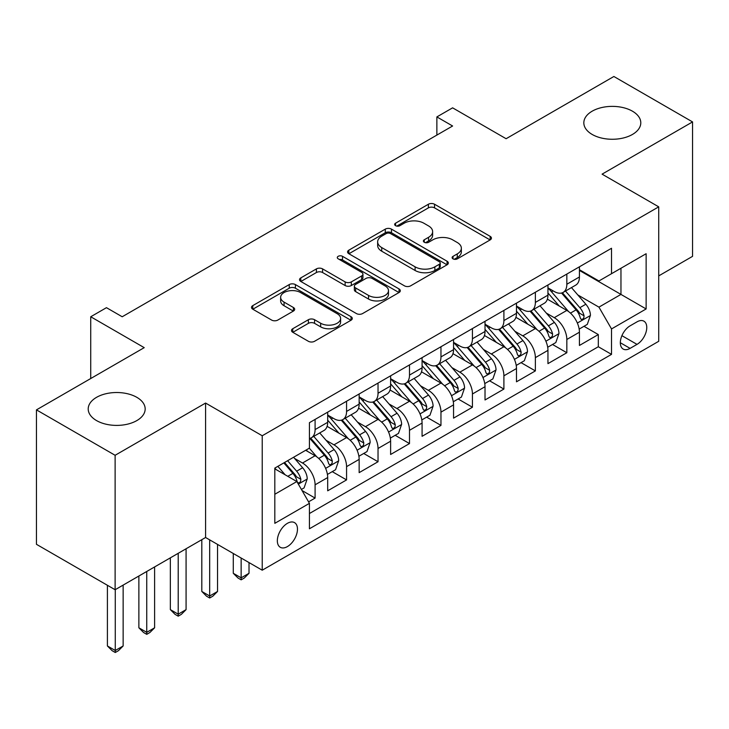 <?xml version="1.0" encoding="UTF-8"?>
<svg xmlns="http://www.w3.org/2000/svg" width="729" height="729" viewBox="0 0 729 729"><rect width="100%" height="100%" fill="white"/><g stroke="black" fill="none" stroke-linecap="round" stroke-linejoin="round"><path stroke-width="1.09" d="M453.01 258.859A3.062 1.768 0 0 0 457.338 258.859L490.152 239.914A4.365 2.524 0 0 0 491.437 238.128A4.365 2.524 0 0 0 490.152 236.342L434.557 204.248A4.365 2.524 0 0 0 428.379 204.248L395.565 223.192A3.062 1.768 0 0 0 394.662 224.441A3.062 1.768 0 0 0 395.565 225.689A3.062 1.768 0 0 0 399.884 225.689L404.13 223.238A13.979 8.074 0 0 1 423.904 223.238L428.534 225.917A13.979 8.074 0 0 1 432.625 231.622A13.979 8.074 0 0 1 428.534 237.326L424.287 239.777A3.062 1.768 0 0 0 423.394 241.026A3.062 1.768 0 0 0 424.287 242.274A3.062 1.768 0 0 0 428.616 242.274L432.862 239.823A13.979 8.074 0 0 1 452.627 239.823L457.256 242.502A13.979 8.074 0 0 1 461.357 248.206A13.979 8.074 0 0 1 457.256 253.911L453.01 256.362A3.062 1.768 0 0 0 452.117 257.61A3.062 1.768 0 0 0 453.01 258.859L453.01 256.362M136.833 397.332A28.486 16.439 0 0 0 105.796 393.769A28.486 16.439 0 0 0 88.209 408.96A28.486 16.439 0 0 0 96.556 420.587A28.486 16.439 0 0 0 127.593 424.15A28.486 16.439 0 0 0 145.171 408.96A28.486 16.439 0 0 0 136.833 397.332M632.444 111.191A28.486 16.439 0 0 0 601.407 107.628A28.486 16.439 0 0 0 583.829 122.818A28.486 16.439 0 0 0 592.167 134.446A28.486 16.439 0 0 0 623.204 138.018A28.486 16.439 0 0 0 640.791 122.818A28.486 16.439 0 0 0 632.444 111.191M287.408 546.586A14.243 8.219 120 0 0 296.703 534.038A14.243 8.219 120 0 0 294.525 522.62A14.243 8.219 120 0 0 287.408 523.331A14.243 8.219 120 0 0 278.104 535.879A14.243 8.219 120 0 0 280.282 547.288A14.243 8.219 120 0 0 287.408 546.586M292.785 328.715A4.365 2.524 0 0 0 291.5 330.501A4.365 2.524 0 0 0 292.785 332.287L308.385 341.29A4.365 2.524 0 0 0 314.554 341.29L351.004 320.25A4.365 2.524 0 0 0 352.289 318.464A4.365 2.524 0 0 0 351.004 316.687L295.409 284.583A4.365 2.524 0 0 0 289.231 284.583L252.781 305.624A4.365 2.524 0 0 0 251.505 307.41A4.365 2.524 0 0 0 252.781 309.196L271.625 320.067A4.365 2.524 0 0 0 277.804 320.067L293.404 311.064A4.365 2.524 0 0 0 294.68 309.278A4.365 2.524 0 0 0 293.404 307.501L284.055 302.107A11.682 6.743 0 0 1 280.638 297.332A11.682 6.743 0 0 1 287.846 291.099A11.682 6.743 0 0 1 300.585 292.566L337.181 313.698A11.682 6.743 0 0 1 340.607 318.464A11.682 6.743 0 0 1 333.39 324.697A11.682 6.743 0 0 1 320.66 323.239L314.554 319.712A4.365 2.524 0 0 0 308.385 319.712L292.785 328.715L292.785 332.287M658.724 275.89L692.55 256.353L692.55 121.916L613.882 76.49L506.108 138.72L452.609 107.837L436.871 116.913L452.609 125.999L122.199 316.76L106.461 307.674L90.733 316.76L90.733 378.533M115.118 455.288L115.118 589.734L205.587 537.501L205.587 403.055L115.118 455.288L36.45 409.871L144.224 347.651L90.733 316.76M205.587 403.055L262.23 435.76L658.724 206.845L658.724 341.29L262.23 570.206L262.23 435.76M692.55 121.916L602.081 174.149L658.724 206.845M404.44 285.832A4.365 2.524 0 0 0 410.618 285.832L447.068 264.791A4.365 2.524 0 0 0 448.344 263.005A4.365 2.524 0 0 0 447.068 261.219L391.473 229.125A4.365 2.524 0 0 0 385.295 229.125L348.845 250.165A4.365 2.524 0 0 0 347.569 251.952A4.365 2.524 0 0 0 348.845 253.728L404.44 285.832M339.413 259.524A3.062 1.768 0 0 1 342.512 259.952L342.512 256.316L399.036 288.948A4.365 2.524 0 0 1 400.312 290.734A4.365 2.524 0 0 1 399.036 292.52L362.586 313.561A4.365 2.524 0 0 1 356.408 313.561L300.813 281.467L300.813 277.895A4.365 2.524 0 0 0 299.537 279.681A4.365 2.524 0 0 0 300.813 281.467M300.813 277.895L316.413 268.892A4.365 2.524 0 0 1 322.592 268.892L345.136 281.904A4.365 2.524 0 0 0 351.314 281.904L361.666 275.936A4.365 2.524 0 0 0 362.942 274.15A4.365 2.524 0 0 0 361.666 272.364L338.192 258.813A3.062 1.768 0 0 1 337.29 257.565A3.062 1.768 0 0 1 339.176 255.934A3.062 1.768 0 0 1 342.512 256.316M115.118 589.734L36.45 544.317L36.45 409.871M308.567 501.844L315.092 498.08L302.034 490.535M294.607 458.45L302.508 463.015A17.797 10.279 60 0 1 315.092 484.812L327.686 477.55L327.686 490.808L346.567 479.91L332.242 471.645M326.073 440.28L333.973 444.845A17.797 10.279 60 0 1 346.567 466.642L359.151 459.379L359.151 472.638L378.032 461.739L363.716 453.474M357.547 422.118L365.448 426.675A17.797 10.279 60 0 1 378.032 448.481L390.616 441.209L390.616 454.477L409.498 443.569L395.182 435.304M389.013 403.948L396.913 408.513A17.797 10.279 60 0 1 409.498 430.31L422.082 423.048L422.082 436.307L440.963 425.408L426.647 417.143M420.478 385.778L428.379 390.343A17.797 10.279 60 0 1 440.963 412.14L453.556 404.877L453.556 418.136L472.438 407.238L458.113 398.973M451.944 367.616L459.844 372.173A17.797 10.279 60 0 1 472.438 393.979L485.022 386.707L485.022 399.975L503.903 389.067L489.587 380.802M483.418 349.446L491.319 354.002A17.797 10.279 60 0 1 503.903 375.809L516.487 368.537L516.487 381.805L535.368 370.906L521.053 362.641M514.884 331.276L522.784 335.841A17.797 10.279 60 0 1 535.368 357.638L547.953 350.376L547.953 363.634L566.834 352.736L566.834 339.477A17.797 10.279 -120 0 0 554.25 317.671L546.349 313.106M552.518 344.471L566.834 352.736M327.686 477.55A17.797 10.279 -120 0 0 315.092 455.743L305.651 450.294M359.151 459.379A17.797 10.279 -120 0 0 346.567 437.582L327.102 426.347M390.616 441.209A17.797 10.279 -120 0 0 378.032 419.412L358.568 408.176M422.082 423.048A17.797 10.279 -120 0 0 409.498 401.242L390.042 390.006M453.556 404.877A17.797 10.279 -120 0 0 440.963 383.071L421.508 371.836M485.022 386.707A17.797 10.279 -120 0 0 472.438 364.91L452.973 353.674M516.487 368.537A17.797 10.279 -120 0 0 503.903 346.74L484.439 335.504M547.953 350.376A17.797 10.279 -120 0 0 535.368 328.569L515.904 317.334M637.009 321.853L630.084 325.845A13.796 7.964 120 0 0 621.072 338.001A13.796 7.964 120 0 0 623.186 349.054A13.796 7.964 120 0 0 630.084 348.371L637.009 344.38A13.796 7.964 120 0 0 646.022 332.224A13.796 7.964 120 0 0 643.907 321.17A13.796 7.964 120 0 0 637.009 321.853M274.815 494.262L296.849 481.541L309.433 503.347L309.433 528.78L611.522 354.367L611.522 328.934L598.937 307.137L577.815 294.944M309.433 503.347L274.815 523.331L274.815 468.1L309.433 448.116L309.433 422.683L611.522 248.27L611.522 273.703L646.131 253.719L646.131 308.95L611.522 328.934M327.686 415.047L333.973 418.683A17.797 10.279 60 0 0 342.876 419.567L355.46 412.295A17.797 10.279 -120 0 0 359.151 404.148L359.151 393.979M359.151 396.886L365.448 400.513A17.797 10.279 60 0 0 374.341 401.397L386.935 394.134A17.797 10.279 -120 0 0 390.616 385.978L390.616 375.809M390.616 378.716L396.913 382.351A17.797 10.279 60 0 0 405.816 383.226L418.4 375.964A17.797 10.279 -120 0 0 422.082 367.817L422.082 357.638M422.082 360.545L428.379 364.181A17.797 10.279 60 0 0 437.282 365.065L449.866 357.793A17.797 10.279 -120 0 0 453.556 349.647L453.556 339.468M453.556 342.375L459.844 346.011A17.797 10.279 60 0 0 468.747 346.895L481.331 339.623A17.797 10.279 -120 0 0 485.022 331.476L485.022 321.307M485.022 324.214L491.319 327.84A17.797 10.279 60 0 0 500.212 328.724L512.806 321.462A17.797 10.279 -120 0 0 516.487 313.315L516.487 303.136M516.487 306.043L522.784 309.679A17.797 10.279 60 0 0 531.687 310.563L544.271 303.291A17.797 10.279 -120 0 0 547.953 295.145L547.953 284.966M309.433 513.517L598.309 346.74L598.309 334.565L579.427 345.464L579.427 332.205A17.797 10.279 -120 0 0 566.834 310.408L547.379 299.172M547.953 287.873L554.25 291.509A17.797 10.279 -120 0 0 563.153 292.393A17.797 10.279 -120 0 0 566.834 284.246L566.834 274.068M563.153 292.393L575.737 285.121A17.797 10.279 -120 0 0 579.427 276.974L579.427 266.805M315.092 419.412L315.092 429.581A17.797 10.279 60 0 1 311.411 437.728A17.797 10.279 60 0 1 309.433 438.448M311.411 437.728L323.995 430.465A17.797 10.279 -120 0 0 327.686 422.319L327.686 412.14M346.567 401.242L346.567 411.42A17.797 10.279 60 0 1 342.876 419.567M378.032 383.071L378.032 393.25A17.797 10.279 60 0 1 374.341 401.397M409.498 364.91L409.498 375.08A17.797 10.279 60 0 1 405.816 383.226M440.963 346.74L440.963 356.909A17.797 10.279 60 0 1 437.282 365.065M472.438 328.569L472.438 338.748A17.797 10.279 60 0 1 468.747 346.895M503.903 310.399L503.903 320.578A17.797 10.279 60 0 1 500.212 328.724M535.368 292.238L535.368 302.407A17.797 10.279 60 0 1 531.687 310.563M535.368 357.638L535.368 370.906M503.903 375.809L503.903 389.067M472.438 393.979L472.438 407.238M440.963 412.14L440.963 425.408M409.498 430.31L409.498 443.569M378.032 448.481L378.032 461.739M346.567 466.642L346.567 479.91M315.092 484.812L315.092 498.08M296.849 481.541L274.815 468.829M598.937 307.137L620.962 294.416L620.962 268.254L646.131 253.719M579.427 270.432L646.131 308.95M579.427 269.712L598.937 280.975L611.522 273.703M205.587 537.501L262.23 570.206M436.871 116.913L436.871 135.084M583.984 326.3L598.309 334.565M598.309 346.74L611.522 354.367M454.231 259.287L457.256 257.547A13.979 8.074 0 0 0 461.357 251.842L461.357 248.206M432.625 231.622L432.625 235.257A13.979 8.074 0 0 1 428.534 240.962L425.508 242.702M490.098 239.95L434.557 207.883A4.365 2.524 0 0 0 428.379 207.883L396.786 226.127M447.005 264.818L391.473 232.761A4.365 2.524 0 0 0 385.295 232.761L348.899 253.765M439.341 264.253A3.062 1.768 0 0 0 440.243 263.005A3.062 1.768 0 0 0 439.341 261.757L390.544 233.581A3.062 1.768 0 0 0 386.215 233.581L381.741 236.169A13.979 8.074 0 0 0 377.649 241.873A13.979 8.074 0 0 0 381.741 247.578L415.102 266.841A13.979 8.074 0 0 0 434.867 266.841L439.341 264.253L439.341 267.889A3.062 1.768 0 0 0 440.243 266.641L440.243 263.005M377.649 241.873L377.649 245.509A13.979 8.074 0 0 0 381.741 251.213L381.741 247.578M439.341 267.889L434.867 270.477A13.979 8.074 0 0 1 415.102 270.477L381.741 251.213M300.877 281.494L316.413 272.528L316.413 268.892M362.942 274.15L362.942 277.785A4.365 2.524 0 0 1 361.666 279.572L351.314 285.54A4.365 2.524 0 0 1 345.136 285.54L322.592 272.528A4.365 2.524 0 0 0 316.413 272.528M342.512 259.952L398.982 292.557M368.537 295.418A11.682 6.743 0 0 0 381.267 296.876A11.682 6.743 0 0 0 388.484 290.643A11.682 6.743 0 0 0 385.058 285.877L372.164 278.432A4.365 2.524 0 0 0 365.985 278.432L355.643 284.401A4.365 2.524 0 0 0 354.358 286.187A4.365 2.524 0 0 0 355.643 287.973L368.537 295.418L368.537 299.054A11.682 6.743 0 0 0 381.267 300.512A11.682 6.743 0 0 0 388.484 294.279L388.484 290.643M354.358 286.187L354.358 289.823A4.365 2.524 0 0 0 355.643 291.609L355.643 287.973M368.537 299.054L355.643 291.609M340.607 318.464L340.607 322.1A11.682 6.743 0 0 1 333.39 328.332A11.682 6.743 0 0 1 320.66 326.865L314.554 323.348A4.365 2.524 0 0 0 308.385 323.348L292.839 332.324M280.638 297.332L280.638 300.968A11.682 6.743 0 0 0 284.055 305.733L284.055 302.107M293.34 311.101L284.055 305.733M350.95 320.286L295.409 288.219A4.365 2.524 0 0 0 289.231 288.219L252.845 309.224M579.163 329.089L587.292 324.396L590.435 315.311A11.792 6.807 -120 0 0 585.843 304.239L571.463 287.591M568.584 311.556L551.534 291.81A34.044 19.656 -120 0 0 547.953 288.073M559.234 306.016L549.693 294.972A28.258 16.311 -120 0 0 547.953 293.076M561.549 293.031L576.092 309.871A11.792 6.807 60 0 1 580.293 317.99L581.15 319.393L582.744 319.165L583.811 317.871L584.066 315.812A11.792 6.807 -120 0 0 579.865 307.684L565.485 291.044M562.405 292.757L578.024 310.846A6.005 3.472 60 0 1 579.546 313.197L584.066 315.812M547.689 347.259L555.826 342.557L558.97 333.481A11.792 6.807 -120 0 0 554.377 322.4L539.998 305.761M537.118 329.727L520.069 309.98A34.044 19.656 -120 0 0 516.487 306.235M527.769 324.186L518.228 313.142A28.258 16.311 -120 0 0 516.487 311.247M530.083 311.201L544.618 328.032A11.792 6.807 60 0 1 548.828 336.16L549.684 337.554L551.279 337.336L552.345 336.033L552.6 333.982A11.792 6.807 -120 0 0 548.399 325.854L534.02 309.205M530.931 310.928L546.559 329.016A6.005 3.472 60 0 1 548.071 331.367L552.6 333.982M516.223 365.42L524.351 360.727L527.504 351.642A11.792 6.807 -120 0 0 522.912 340.571L508.532 323.922M505.653 347.888L488.603 328.15A34.044 19.656 -120 0 0 485.022 324.405M496.303 342.348L486.762 331.312A28.258 16.311 -120 0 0 485.022 329.408M498.609 329.362L513.152 346.202A11.792 6.807 60 0 1 517.362 354.33L518.219 355.725L519.813 355.497L520.88 354.203L521.135 352.143A11.792 6.807 -120 0 0 516.934 344.024L502.554 327.376M499.465 329.089L515.093 347.186A6.005 3.472 60 0 1 516.606 349.537L521.135 352.143M484.758 383.591L492.886 378.898L496.03 369.813A11.792 6.807 -120 0 0 491.437 358.741L477.067 342.092M474.187 366.058L457.129 346.321A34.044 19.656 -120 0 0 453.556 342.575M464.829 360.518L455.297 349.473A28.258 16.311 -120 0 0 453.556 347.578M467.143 347.533L481.687 364.372A11.792 6.807 60 0 1 485.888 372.492L486.744 373.895L488.339 373.667L489.405 372.373L489.669 370.314A11.792 6.807 -120 0 0 485.459 362.195L471.089 345.546M468 347.259L483.628 365.347A6.005 3.472 60 0 1 485.14 367.698L489.669 370.314M453.292 401.761L461.421 397.068L464.564 387.983A11.792 6.807 -120 0 0 459.972 376.911L445.592 360.263M442.713 384.229L425.663 364.482A34.044 19.656 -120 0 0 422.082 360.746M433.363 378.688L423.822 367.644A28.258 16.311 -120 0 0 422.082 365.748M435.678 365.703L450.221 382.543A11.792 6.807 60 0 1 454.422 390.662L455.279 392.056L456.873 391.837L457.94 390.544L458.195 388.484A11.792 6.807 -120 0 0 453.994 380.356L439.614 363.716M436.534 365.429L452.153 383.518A6.005 3.472 60 0 1 453.675 385.869L458.195 388.484M421.818 419.922L429.955 415.229L433.099 406.144A11.792 6.807 -120 0 0 428.506 395.072L414.127 378.424M411.247 402.39L394.198 382.652A34.044 19.656 -120 0 0 390.616 378.907M401.898 396.849L392.357 385.814A28.258 16.311 -120 0 0 390.616 383.91M404.212 383.873L418.747 400.704A11.792 6.807 60 0 1 422.957 408.832L423.813 410.227L425.408 410.008L426.474 408.705L426.729 406.654A11.792 6.807 -120 0 0 422.528 398.526L408.149 381.878M405.06 383.591L420.688 401.688A6.005 3.472 60 0 1 422.2 404.039L426.729 406.654M241.144 558.031L241.144 577.833L249.017 573.295L249.017 562.569M249.017 573.295L244.297 578.015L241.144 579.837L238 578.015L233.28 573.295L233.28 553.484M233.28 573.295L241.144 577.833L241.144 579.837M390.352 438.093L398.481 433.4L401.633 424.314A11.792 6.807 -120 0 0 397.041 413.243L382.661 396.594M379.782 420.56L362.732 400.822A34.044 19.656 -120 0 0 359.151 397.077M370.432 415.02L360.891 403.975A28.258 16.311 -120 0 0 359.151 402.08M372.738 402.034L387.281 418.874A11.792 6.807 60 0 1 391.491 426.994L392.348 428.397L393.942 428.169L395.009 426.875L395.264 424.816A11.792 6.807 -120 0 0 391.063 416.696L376.683 400.048M373.594 401.761L389.222 419.849A6.005 3.472 60 0 1 390.735 422.2L395.264 424.816M209.679 539.861L209.679 596.003L217.543 591.465L217.543 544.408M217.543 591.465L212.822 596.185L209.679 597.999L206.535 596.185L201.815 591.465L201.815 539.679M201.815 591.465L209.679 596.003L209.679 597.999M358.887 456.263L367.015 451.57L370.159 442.485A11.792 6.807 -120 0 0 365.566 431.413L351.196 414.765M348.316 438.73L331.258 418.984A34.044 19.656 -120 0 0 327.686 415.248M338.958 433.19L329.426 422.146A28.258 16.311 -120 0 0 327.686 420.25M341.272 420.205L355.816 437.045A11.792 6.807 60 0 1 360.017 445.164L360.882 446.567L362.468 446.339L363.534 445.045L363.798 442.986A11.792 6.807 -120 0 0 359.588 434.858L345.218 418.218M342.129 419.931L357.757 438.02A6.005 3.472 60 0 1 359.269 440.371L363.798 442.986M178.213 553.311L178.213 614.173L186.077 609.626L186.077 548.764M186.077 609.626L181.357 614.356L178.213 616.169L175.069 614.356L170.349 609.626L170.349 557.849M170.349 609.626L178.213 614.173L178.213 616.169M327.421 474.433L335.55 469.731L338.693 460.646A11.792 6.807 -120 0 0 334.101 449.574L319.721 432.935M316.842 456.901L309.315 448.18M307.492 451.36L306.271 449.939M309.807 438.375L324.35 455.206A11.792 6.807 60 0 1 328.551 463.334L329.408 464.728L331.002 464.51L332.069 463.207L332.333 461.156A11.792 6.807 -120 0 0 328.123 453.028L313.743 436.379M310.663 438.102L326.282 456.19A6.005 3.472 60 0 1 327.804 458.541L332.333 461.156M146.748 571.472L146.748 632.344L154.612 627.797L154.612 566.934M154.612 627.797L149.892 632.517L146.748 634.339L143.595 632.517L138.875 627.797L138.875 576.019M138.875 627.797L146.748 632.344L146.748 634.339M301.405 489.451L304.084 487.901L307.228 478.816A11.792 6.807 -120 0 0 302.635 467.745L293.587 457.265M285.13 474.779L277.849 466.35M276.027 469.522L274.815 468.127M283.827 462.897L292.876 473.376A11.792 6.807 60 0 1 297.086 481.505L297.942 482.899L299.537 482.671L300.603 481.377L300.858 479.317A11.792 6.807 -120 0 0 296.657 471.198L287.609 460.719M284.556 462.478L294.817 474.36A6.005 3.472 60 0 1 296.329 476.702L300.858 479.317M115.273 589.643L115.273 650.505L123.146 645.967L123.146 585.105M123.146 645.967L118.426 650.687L115.273 652.51L112.129 650.687L107.409 645.967L107.409 585.278M107.409 645.967L115.273 650.505L115.273 652.51M302.508 463.015L315.092 455.743M333.973 444.845L346.567 437.582M365.448 426.675L378.032 419.412M396.913 408.513L409.498 401.242M428.379 390.343L440.963 383.071M459.844 372.173L472.438 364.91M491.319 354.002L503.903 346.74M522.784 335.841L535.368 328.569M554.25 317.671L566.834 310.408M566.834 284.246L579.427 276.974M315.092 429.581L327.686 422.319M346.567 411.42L359.151 404.148M378.032 393.25L390.616 385.978M409.498 375.08L422.082 367.817M440.963 356.909L453.556 349.647M472.438 338.748L485.022 331.476M503.903 320.578L516.487 313.315M535.368 302.407L547.953 295.145M566.834 339.477L579.427 332.205M621.919 335.668L637.009 344.38M620.333 342.739L630.084 348.371M457.256 257.547L457.256 253.911M424.287 242.274L424.287 239.777M428.534 240.962L428.534 237.326M395.565 225.689L395.565 223.192M428.379 207.883L428.379 204.248M434.557 207.883L434.557 204.248M490.152 239.914L490.152 236.342M348.845 253.728L348.845 250.165M385.295 232.761L385.295 229.125M391.473 232.761L391.473 229.125M447.068 264.791L447.068 261.219M415.102 270.477L415.102 266.841M434.867 270.477L434.867 266.841M322.592 272.528L322.592 268.892M345.136 285.54L345.136 281.904M351.314 285.54L351.314 281.904M361.666 279.572L361.666 275.936M399.036 292.52L399.036 288.948M308.385 323.348L308.385 319.712M314.554 323.348L314.554 319.712M320.66 326.865L320.66 323.239M293.404 311.064L293.404 307.501M252.781 309.196L252.781 305.624M289.231 288.219L289.231 284.583M295.409 288.219L295.409 284.583M351.004 320.25L351.004 316.687M577.359 323.038L590.362 315.539M551.534 291.81L553.156 290.88M579.865 307.684L585.843 304.239M570.461 313.115L576.092 309.871M545.893 341.208L558.888 333.709M520.069 309.98L521.691 309.041M548.399 325.854L554.377 322.4M538.995 331.285L544.618 328.032M514.428 359.379L527.422 351.87M488.603 328.15L490.216 327.212M516.934 344.024L522.912 340.571M507.53 349.446L513.152 346.202M482.953 377.54L495.957 370.04M457.129 346.321L458.751 345.382M485.459 362.195L491.437 358.741M476.064 367.616L481.687 364.372M451.488 395.71L464.491 388.211M425.663 364.482L427.285 363.552M453.994 380.356L459.972 376.911M444.59 385.787L450.221 382.543M420.022 413.881L433.017 406.372M394.198 382.652L395.82 381.714M422.528 398.526L428.506 395.072M413.124 403.957L418.747 400.704M388.557 432.051L401.551 424.542M362.732 400.822L364.345 399.884M391.063 416.696L397.041 413.243M381.659 422.118L387.281 418.874M357.092 450.212L370.086 442.713M331.258 418.984L332.88 418.054M359.588 434.858L365.566 431.413M350.193 440.289L355.816 437.045M325.617 468.382L338.621 460.874M328.123 453.028L334.101 449.574M318.728 458.459L324.35 455.206M298.343 484.129L307.146 479.044M296.657 471.198L302.635 467.745M287.791 476.319L292.876 473.376"/></g></svg>
